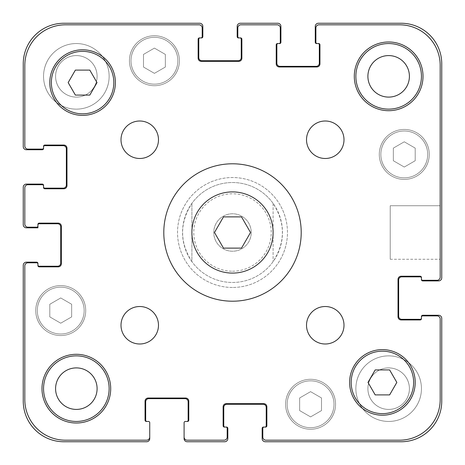 <?xml version="1.0" encoding="UTF-8"?>
<svg xmlns="http://www.w3.org/2000/svg" width="465" height="465" viewBox="0 0 465 465"><rect width="100%" height="100%" fill="white"/><g stroke="black" fill="none" stroke-linecap="round" stroke-linejoin="round"><path stroke-width="0.35" stroke-dasharray="2.33 1.74" d="M250.53 232.5L241.515 216.882L223.485 216.882L214.47 232.5L223.485 248.118L241.515 248.118L250.53 232.5M273.1 232.5A40.6 40.6 0 0 1 212.197 267.66A40.6 40.6 0 0 1 212.197 197.34A40.6 40.6 0 0 1 273.1 232.5M301.21 232.5A68.71 68.71 0 0 0 198.148 172.997A68.71 68.71 0 0 0 198.148 292.003A68.71 68.71 0 0 0 301.21 232.5M113.82 82.59A31.231 31.231 0 0 0 66.972 55.544A31.231 31.231 0 0 0 66.972 109.635A31.231 31.231 0 0 0 113.82 82.59A31.231 31.231 0 0 1 66.972 109.635A31.231 31.231 0 0 1 66.972 55.544A31.231 31.231 0 0 1 113.82 82.59A31.231 31.231 0 0 0 66.972 55.544A31.231 31.231 0 0 0 66.972 109.635A31.231 31.231 0 0 0 113.82 82.59M413.641 382.41A31.231 31.231 0 0 0 366.792 355.365A31.231 31.231 0 0 0 366.792 409.456A31.231 31.231 0 0 0 413.641 382.41A31.231 31.231 0 0 1 366.792 409.456A31.231 31.231 0 0 1 366.792 355.365A31.231 31.231 0 0 1 413.641 382.41A31.231 31.231 0 0 0 366.792 355.365A31.231 31.231 0 0 0 366.792 409.456A31.231 31.231 0 0 0 413.641 382.41M121.005 325.256A18.74 18.74 0 0 0 139.744 343.995A18.74 18.74 0 0 0 158.484 325.256A18.74 18.74 0 0 0 139.744 306.516A18.74 18.74 0 0 0 121.005 325.256M306.516 325.256A18.74 18.74 0 0 0 325.256 343.995A18.74 18.74 0 0 0 343.995 325.256A18.74 18.74 0 0 0 325.256 306.516A18.74 18.74 0 0 0 306.516 325.256M306.516 139.744A18.74 18.74 0 0 0 325.256 158.484A18.74 18.74 0 0 0 343.995 139.744A18.74 18.74 0 0 0 325.256 121.005A18.74 18.74 0 0 0 306.516 139.744M121.005 139.744A18.74 18.74 0 0 0 139.744 158.484A18.74 18.74 0 0 0 158.484 139.744A18.74 18.74 0 0 0 139.744 121.005A18.74 18.74 0 0 0 121.005 139.744M41.989 388.659A34.352 34.352 0 0 0 76.341 423.011A34.352 34.352 0 0 0 110.699 388.659A34.352 34.352 0 0 0 76.341 354.301A34.352 34.352 0 0 0 41.989 388.659M354.301 76.341A34.352 34.352 0 0 0 388.659 110.699A34.352 34.352 0 0 0 423.011 76.341A34.352 34.352 0 0 0 388.659 41.989A34.352 34.352 0 0 0 354.301 76.341M97.016 82.59L89.803 70.099L75.377 70.099L68.163 82.59L75.377 95.081L89.803 95.081L97.016 82.59M396.837 382.41L389.624 369.919L375.197 369.919L367.984 382.41L375.197 394.901L389.624 394.901L396.837 382.41M115.384 82.59A32.794 32.794 0 0 0 66.193 54.19A32.794 32.794 0 0 0 66.193 110.99A32.794 32.794 0 0 0 115.384 82.59M415.204 382.41A32.794 32.794 0 0 0 366.013 354.01A32.794 32.794 0 0 0 366.013 410.81A32.794 32.794 0 0 0 415.204 382.41M440.186 65.414A40.6 40.6 0 0 0 399.586 24.814L319.013 24.814A3.121 3.121 0 0 0 315.886 27.935L315.886 42.303A1.25 1.25 0 0 0 317.136 43.553L318.699 43.553A1.25 1.25 0 0 1 319.949 44.797L319.949 63.85A3.121 3.121 0 0 1 316.822 66.972L279.349 66.972A3.121 3.121 0 0 1 276.222 63.85L276.222 44.797A1.25 1.25 0 0 1 277.471 43.553L279.035 43.553A1.25 1.25 0 0 0 280.285 42.303L280.285 27.935A3.121 3.121 0 0 0 277.163 24.814L240.934 24.814A3.121 3.121 0 0 0 237.807 27.935L237.807 36.677A1.25 1.25 0 0 0 239.056 37.927L240.62 37.927A1.25 1.25 0 0 1 241.87 39.176L241.87 58.23A3.121 3.121 0 0 1 238.748 61.351L201.269 61.351A3.121 3.121 0 0 1 198.148 58.23L198.148 39.176A1.25 1.25 0 0 1 199.392 37.927L200.956 37.927A1.25 1.25 0 0 0 202.205 36.677L202.205 27.935A3.121 3.121 0 0 0 199.084 24.814L65.414 24.814A40.6 40.6 0 0 0 24.814 65.414L24.814 145.987A3.121 3.121 0 0 0 27.935 149.114L42.303 149.114A1.25 1.25 0 0 0 43.553 147.864L43.553 146.301A1.25 1.25 0 0 1 44.797 145.051L63.85 145.051A3.121 3.121 0 0 1 66.972 148.178L66.972 185.651A3.121 3.121 0 0 1 63.85 188.778L44.797 188.778A1.25 1.25 0 0 1 43.553 187.529L43.553 185.965A1.25 1.25 0 0 0 42.303 184.715L27.935 184.715A3.121 3.121 0 0 0 24.814 187.837L24.814 224.066A3.121 3.121 0 0 0 27.935 227.193L36.677 227.193A1.25 1.25 0 0 0 37.927 225.944L37.927 224.38A1.25 1.25 0 0 1 39.176 223.13L58.23 223.13A3.121 3.121 0 0 1 61.351 226.252L61.351 263.731A3.121 3.121 0 0 1 58.23 266.852L39.176 266.852A1.25 1.25 0 0 1 37.927 265.608L37.927 264.044A1.25 1.25 0 0 0 36.677 262.795L27.935 262.795A3.121 3.121 0 0 0 24.814 265.916L24.814 399.586A40.6 40.6 0 0 0 65.414 440.186L146.615 440.186A3.121 3.121 0 0 0 149.736 437.065L149.736 422.697A1.25 1.25 0 0 0 148.486 421.447L146.301 421.447A1.25 1.25 0 0 1 145.051 420.203L145.051 401.15A3.121 3.121 0 0 1 148.178 398.028L185.651 398.028A3.121 3.121 0 0 1 188.778 401.15L188.778 420.203A1.25 1.25 0 0 1 187.529 421.447L185.343 421.447A1.25 1.25 0 0 0 184.094 422.697L184.094 437.065A3.121 3.121 0 0 0 187.215 440.186L224.066 440.186A3.121 3.121 0 0 0 227.193 437.065L227.193 428.323A1.25 1.25 0 0 0 225.944 427.073L224.38 427.073A1.25 1.25 0 0 1 223.13 425.824L223.13 406.77A3.121 3.121 0 0 1 226.252 403.649L263.731 403.649A3.121 3.121 0 0 1 266.852 406.77L266.852 425.824A1.25 1.25 0 0 1 265.608 427.073L264.044 427.073A1.25 1.25 0 0 0 262.795 428.323L262.795 437.065A3.121 3.121 0 0 0 265.916 440.186L399.586 440.186A40.6 40.6 0 0 0 440.186 399.586L440.186 319.013A3.121 3.121 0 0 0 437.065 315.886L422.697 315.886A1.25 1.25 0 0 0 421.447 317.136L421.447 318.699A1.25 1.25 0 0 1 420.203 319.949L401.15 319.949A3.121 3.121 0 0 1 398.028 316.822L398.028 279.349A3.121 3.121 0 0 1 401.15 276.222L420.203 276.222A1.25 1.25 0 0 1 421.447 277.471L421.447 279.035A1.25 1.25 0 0 0 422.697 280.285L437.065 280.285A3.121 3.121 0 0 0 440.186 277.163L440.186 65.414A40.6 40.6 0 0 0 399.586 24.814L319.013 24.814A3.121 3.121 0 0 0 315.886 27.935L315.886 42.303A1.25 1.25 0 0 0 317.136 43.553L318.699 43.553A1.25 1.25 0 0 1 319.949 44.797L319.949 63.85A3.121 3.121 0 0 1 316.822 66.972L279.349 66.972A3.121 3.121 0 0 1 276.222 63.85L276.222 44.797A1.25 1.25 0 0 1 277.471 43.553L279.035 43.553A1.25 1.25 0 0 0 280.285 42.303L280.285 27.935A3.121 3.121 0 0 0 277.163 24.814L240.934 24.814A3.121 3.121 0 0 0 237.807 27.935L237.807 36.677A1.25 1.25 0 0 0 239.056 37.927L240.62 37.927A1.25 1.25 0 0 1 241.87 39.176L241.87 58.23A3.121 3.121 0 0 1 238.748 61.351L201.269 61.351A3.121 3.121 0 0 1 198.148 58.23L198.148 39.176A1.25 1.25 0 0 1 199.392 37.927L200.956 37.927A1.25 1.25 0 0 0 202.205 36.677L202.205 27.935A3.121 3.121 0 0 0 199.084 24.814L65.414 24.814A40.6 40.6 0 0 0 24.814 65.414L24.814 145.987A3.121 3.121 0 0 0 27.935 149.114L42.303 149.114A1.25 1.25 0 0 0 43.553 147.864L43.553 146.301A1.25 1.25 0 0 1 44.797 145.051L63.85 145.051A3.121 3.121 0 0 1 66.972 148.178L66.972 185.651A3.121 3.121 0 0 1 63.85 188.778L44.797 188.778A1.25 1.25 0 0 1 43.553 187.529L43.553 185.965A1.25 1.25 0 0 0 42.303 184.715L27.935 184.715A3.121 3.121 0 0 0 24.814 187.837L24.814 224.066A3.121 3.121 0 0 0 27.935 227.193L36.677 227.193A1.25 1.25 0 0 0 37.927 225.944L37.927 224.38A1.25 1.25 0 0 1 39.176 223.13L58.23 223.13A3.121 3.121 0 0 1 61.351 226.252L61.351 263.731A3.121 3.121 0 0 1 58.23 266.852L39.176 266.852A1.25 1.25 0 0 1 37.927 265.608L37.927 264.044A1.25 1.25 0 0 0 36.677 262.795L27.935 262.795A3.121 3.121 0 0 0 24.814 265.916L24.814 399.586A40.6 40.6 0 0 0 65.414 440.186L146.615 440.186A3.121 3.121 0 0 0 149.736 437.065L149.736 422.697A1.25 1.25 0 0 0 148.486 421.447L146.301 421.447A1.25 1.25 0 0 1 145.051 420.203L145.051 401.15A3.121 3.121 0 0 1 148.178 398.028L185.651 398.028A3.121 3.121 0 0 1 188.778 401.15L188.778 420.203A1.25 1.25 0 0 1 187.529 421.447L185.343 421.447A1.25 1.25 0 0 0 184.094 422.697L184.094 437.065A3.121 3.121 0 0 0 187.215 440.186L224.066 440.186A3.121 3.121 0 0 0 227.193 437.065L227.193 428.323A1.25 1.25 0 0 0 225.944 427.073L224.38 427.073A1.25 1.25 0 0 1 223.13 425.824L223.13 406.77A3.121 3.121 0 0 1 226.252 403.649L263.731 403.649A3.121 3.121 0 0 1 266.852 406.77L266.852 425.824A1.25 1.25 0 0 1 265.608 427.073L264.044 427.073A1.25 1.25 0 0 0 262.795 428.323L262.795 437.065A3.121 3.121 0 0 0 265.916 440.186L399.586 440.186A40.6 40.6 0 0 0 440.186 399.586L440.186 319.013A3.121 3.121 0 0 0 437.065 315.886L422.697 315.886A1.25 1.25 0 0 0 421.447 317.136L421.447 318.699A1.25 1.25 0 0 1 420.203 319.949L401.15 319.949A3.121 3.121 0 0 1 398.028 316.822L398.028 279.349A3.121 3.121 0 0 1 401.15 276.222L420.203 276.222A1.25 1.25 0 0 1 421.447 277.471L421.447 279.035A1.25 1.25 0 0 0 422.697 280.285L437.065 280.285A3.121 3.121 0 0 0 440.186 277.163L440.186 65.414A40.6 40.6 0 0 0 399.586 24.814A40.6 40.6 0 0 1 440.186 65.414L440.186 277.163A3.121 3.121 0 0 1 437.065 280.285A3.121 3.121 0 0 0 440.186 277.163L440.186 65.414A40.6 40.6 0 0 0 399.586 24.814L319.013 24.814A3.121 3.121 0 0 0 315.886 27.935A3.121 3.121 0 0 1 319.013 24.814L399.586 24.814M232.5 271.229A38.729 38.729 0 0 0 266.038 213.139A38.729 38.729 0 0 0 198.962 213.139A38.729 38.729 0 0 0 232.5 271.229M367.896 388.659A20.762 20.762 0 0 0 399.034 406.637A20.762 20.762 0 0 0 399.034 370.681A20.762 20.762 0 0 0 367.896 388.659A20.762 20.762 0 0 1 399.034 370.681A20.762 20.762 0 0 1 399.034 406.637A20.762 20.762 0 0 1 367.896 388.659M55.585 76.341A20.762 20.762 0 0 0 86.722 94.319A20.762 20.762 0 0 0 86.722 58.363A20.762 20.762 0 0 0 55.585 76.341A20.762 20.762 0 0 1 86.722 58.363A20.762 20.762 0 0 1 86.722 94.319A20.762 20.762 0 0 1 55.585 76.341M273.1 203.368L273.1 261.632L273.1 203.368C285.481 222.787 285.481 242.213 273.1 261.632A49.97 49.97 0 0 1 232.5 282.47A49.97 49.97 0 0 1 189.226 207.512A49.97 49.97 0 0 1 275.774 207.512A49.97 49.97 0 0 1 232.5 282.47A49.97 49.97 0 0 1 191.9 261.632L191.9 203.368L191.9 261.632C179.519 242.213 179.519 222.787 191.9 203.368A49.97 49.97 0 0 1 273.1 203.368M232.5 287.469A54.969 54.969 0 0 1 184.896 205.019A54.969 54.969 0 0 1 280.104 205.019A54.969 54.969 0 0 1 232.5 287.469A54.969 54.969 0 0 1 184.896 205.019A54.969 54.969 0 0 1 280.104 205.019A54.969 54.969 0 0 1 232.5 287.469M440.186 205.745L440.186 259.255L440.186 205.745L440.186 259.255L440.186 205.745L390.216 205.745L390.216 259.255L390.216 205.745L440.186 205.745M390.216 205.745L390.216 259.255L390.216 205.745M310.579 416.896L321.507 410.583L321.507 397.959L310.579 391.652L299.646 397.959L299.646 410.583L310.579 416.896L321.507 410.583L321.507 397.959L310.579 391.652L299.646 397.959L299.646 410.583L310.579 416.896L321.507 410.583L310.579 416.896L299.646 410.583L299.646 397.959L310.579 391.652L321.507 397.959L321.507 410.583L321.507 397.959L310.579 391.652L299.646 397.959L299.646 410.583L310.579 416.896M60.729 323.198L71.657 316.892L71.657 304.267L60.729 297.955L49.796 304.267L49.796 316.892L60.729 323.198L71.657 316.892L71.657 304.267L60.729 297.955L49.796 304.267L49.796 316.892L60.729 323.198L71.657 316.892L60.729 323.198L49.796 316.892L49.796 304.267L60.729 297.955L71.657 304.267L71.657 316.892L71.657 304.267L60.729 297.955L49.796 304.267L49.796 316.892L60.729 323.198M154.421 73.348L165.354 67.041L165.354 54.417L154.421 48.104L143.493 54.417L143.493 67.041L154.421 73.348L165.354 67.041L165.354 54.417L154.421 48.104L143.493 54.417L143.493 67.041L154.421 73.348L165.354 67.041L154.421 73.348L143.493 67.041L143.493 54.417L154.421 48.104L165.354 54.417L165.354 67.041L165.354 54.417L154.421 48.104L143.493 54.417L143.493 67.041L154.421 73.348M404.271 167.045L415.204 160.733L415.204 148.108L404.271 141.802L393.344 148.108L393.344 160.733L404.271 167.045L415.204 160.733L415.204 148.108L404.271 141.802L393.344 148.108L393.344 160.733L404.271 167.045L415.204 160.733L404.271 167.045L393.344 160.733L393.344 148.108L404.271 141.802L415.204 148.108L415.204 160.733L415.204 148.108L404.271 141.802L393.344 148.108L393.344 160.733L404.271 167.045M177.845 60.729A23.424 23.424 0 0 0 142.709 40.443A23.424 23.424 0 0 0 142.709 81.015A23.424 23.424 0 0 0 177.845 60.729A23.424 23.424 0 0 1 142.709 81.015A23.424 23.424 0 0 1 142.709 40.443A23.424 23.424 0 0 1 177.845 60.729A23.424 23.424 0 0 0 142.709 40.443A23.424 23.424 0 0 0 142.709 81.015A23.424 23.424 0 0 0 177.845 60.729A23.424 23.424 0 0 0 142.709 40.443A23.424 23.424 0 0 0 142.709 81.015A23.424 23.424 0 0 0 177.845 60.729M179.409 60.729A24.988 24.988 0 0 0 141.93 39.089A24.988 24.988 0 0 0 141.93 82.363A24.988 24.988 0 0 0 179.409 60.729A24.988 24.988 0 0 0 141.93 39.089A24.988 24.988 0 0 0 141.93 82.363A24.988 24.988 0 0 0 179.409 60.729A24.988 24.988 0 0 0 141.93 39.089A24.988 24.988 0 0 0 141.93 82.363A24.988 24.988 0 0 0 179.409 60.729A24.988 24.988 0 0 1 141.93 82.363A24.988 24.988 0 0 1 141.93 39.089A24.988 24.988 0 0 1 179.409 60.729M84.153 310.579A23.424 23.424 0 0 0 49.017 290.294A23.424 23.424 0 0 0 49.017 330.865A23.424 23.424 0 0 0 84.153 310.579A23.424 23.424 0 0 1 49.017 330.865A23.424 23.424 0 0 1 49.017 290.294A23.424 23.424 0 0 1 84.153 310.579A23.424 23.424 0 0 0 49.017 290.294A23.424 23.424 0 0 0 49.017 330.865A23.424 23.424 0 0 0 84.153 310.579A23.424 23.424 0 0 0 49.017 290.294A23.424 23.424 0 0 0 49.017 330.865A23.424 23.424 0 0 0 84.153 310.579M85.711 310.579A24.988 24.988 0 0 0 48.238 288.939A24.988 24.988 0 0 0 48.238 332.213A24.988 24.988 0 0 0 85.711 310.579A24.988 24.988 0 0 0 48.238 288.939A24.988 24.988 0 0 0 48.238 332.213A24.988 24.988 0 0 0 85.711 310.579A24.988 24.988 0 0 0 48.238 288.939A24.988 24.988 0 0 0 48.238 332.213A24.988 24.988 0 0 0 85.711 310.579A24.988 24.988 0 0 1 48.238 332.213A24.988 24.988 0 0 1 48.238 288.939A24.988 24.988 0 0 1 85.711 310.579M334.004 404.271A23.424 23.424 0 0 0 298.867 383.985A23.424 23.424 0 0 0 298.867 424.557A23.424 23.424 0 0 0 334.004 404.271A23.424 23.424 0 0 1 298.867 424.557A23.424 23.424 0 0 1 298.867 383.985A23.424 23.424 0 0 1 334.004 404.271A23.424 23.424 0 0 0 298.867 383.985A23.424 23.424 0 0 0 298.867 424.557A23.424 23.424 0 0 0 334.004 404.271A23.424 23.424 0 0 0 298.867 383.985A23.424 23.424 0 0 0 298.867 424.557A23.424 23.424 0 0 0 334.004 404.271M335.561 404.271A24.988 24.988 0 0 0 298.088 382.637A24.988 24.988 0 0 0 298.088 425.911A24.988 24.988 0 0 0 335.561 404.271A24.988 24.988 0 0 0 298.088 382.637A24.988 24.988 0 0 0 298.088 425.911A24.988 24.988 0 0 0 335.561 404.271A24.988 24.988 0 0 0 298.088 382.637A24.988 24.988 0 0 0 298.088 425.911A24.988 24.988 0 0 0 335.561 404.271A24.988 24.988 0 0 1 298.088 425.911A24.988 24.988 0 0 1 298.088 382.637A24.988 24.988 0 0 1 335.561 404.271M427.695 154.421A23.424 23.424 0 0 0 392.559 134.135A23.424 23.424 0 0 0 392.559 174.706A23.424 23.424 0 0 0 427.695 154.421A23.424 23.424 0 0 1 392.559 174.706A23.424 23.424 0 0 1 392.559 134.135A23.424 23.424 0 0 1 427.695 154.421A23.424 23.424 0 0 0 392.559 134.135A23.424 23.424 0 0 0 392.559 174.706A23.424 23.424 0 0 0 427.695 154.421A23.424 23.424 0 0 0 392.559 134.135A23.424 23.424 0 0 0 392.559 174.706A23.424 23.424 0 0 0 427.695 154.421M429.259 154.421A24.988 24.988 0 0 0 391.78 132.787A24.988 24.988 0 0 0 391.78 176.061A24.988 24.988 0 0 0 429.259 154.421A24.988 24.988 0 0 0 391.78 132.787A24.988 24.988 0 0 0 391.78 176.061A24.988 24.988 0 0 0 429.259 154.421A24.988 24.988 0 0 0 391.78 132.787A24.988 24.988 0 0 0 391.78 176.061A24.988 24.988 0 0 0 429.259 154.421A24.988 24.988 0 0 1 391.78 176.061A24.988 24.988 0 0 1 391.78 132.787A24.988 24.988 0 0 1 429.259 154.421M109.136 76.341A32.794 32.794 0 0 0 59.944 47.942A32.794 32.794 0 0 0 59.944 104.741A32.794 32.794 0 0 0 109.136 76.341A32.794 32.794 0 0 0 59.944 47.942A32.794 32.794 0 0 0 59.944 104.741A32.794 32.794 0 0 0 109.136 76.341M421.447 76.341A32.794 32.794 0 0 0 372.262 47.942A32.794 32.794 0 0 0 372.262 104.741A32.794 32.794 0 0 0 421.447 76.341A32.794 32.794 0 0 0 372.262 47.942A32.794 32.794 0 0 0 372.262 104.741A32.794 32.794 0 0 0 421.447 76.341A32.794 32.794 0 0 0 372.262 47.942A32.794 32.794 0 0 0 372.262 104.741A32.794 32.794 0 0 0 421.447 76.341M367.896 76.341A20.762 20.762 0 0 1 399.034 58.363A20.762 20.762 0 0 1 399.034 94.319A20.762 20.762 0 0 1 367.896 76.341M421.447 388.659A32.794 32.794 0 0 0 372.262 360.259A32.794 32.794 0 0 0 372.262 417.059A32.794 32.794 0 0 0 421.447 388.659A32.794 32.794 0 0 0 372.262 360.259A32.794 32.794 0 0 0 372.262 417.059A32.794 32.794 0 0 0 421.447 388.659M109.136 388.659A32.794 32.794 0 0 0 59.944 360.259A32.794 32.794 0 0 0 59.944 417.059A32.794 32.794 0 0 0 109.136 388.659A32.794 32.794 0 0 0 59.944 360.259A32.794 32.794 0 0 0 59.944 417.059A32.794 32.794 0 0 0 109.136 388.659A32.794 32.794 0 0 0 59.944 360.259A32.794 32.794 0 0 0 59.944 417.059A32.794 32.794 0 0 0 109.136 388.659M55.585 388.659A20.762 20.762 0 0 1 86.722 370.681A20.762 20.762 0 0 1 86.722 406.637A20.762 20.762 0 0 1 55.585 388.659M251.24 232.5A18.74 18.74 0 0 0 223.13 216.272A18.74 18.74 0 0 0 223.13 248.729A18.74 18.74 0 0 0 251.24 232.5A18.74 18.74 0 0 1 223.13 248.729A18.74 18.74 0 0 1 223.13 216.272A18.74 18.74 0 0 1 251.24 232.5M315.886 42.303L315.886 27.935L315.886 42.303A1.25 1.25 0 0 0 317.136 43.553A1.25 1.25 0 0 1 315.886 42.303A1.25 1.25 0 0 0 317.136 43.553L318.072 43.553A1.25 1.25 0 0 1 319.321 44.797L319.321 63.228A3.121 3.121 0 0 1 316.2 66.35L279.971 66.35A3.121 3.121 0 0 1 276.849 63.228L276.849 44.797A1.25 1.25 0 0 1 278.099 43.553L277.471 43.553A1.25 1.25 0 0 0 276.222 44.797L276.222 63.85L276.222 44.797A1.25 1.25 0 0 1 277.471 43.553L278.099 43.553M319.949 44.797L319.949 63.85L319.949 44.797A1.25 1.25 0 0 0 318.699 43.553A1.25 1.25 0 0 1 319.949 44.797L319.949 63.85A3.121 3.121 0 0 1 316.822 66.972L279.349 66.972L316.822 66.972A3.121 3.121 0 0 0 319.949 63.85M237.807 36.677L237.807 27.935A3.121 3.121 0 0 1 240.934 24.814A3.121 3.121 0 0 0 237.807 27.935L237.807 36.677A1.25 1.25 0 0 0 239.056 37.927A1.25 1.25 0 0 1 237.807 36.677A1.25 1.25 0 0 0 239.056 37.927L238.435 37.927A1.25 1.25 0 0 1 237.185 36.677L237.185 26.371A3.121 3.121 0 0 1 240.306 23.25L277.785 23.25A3.121 3.121 0 0 1 280.906 26.371L280.906 42.303A1.25 1.25 0 0 1 279.657 43.553L279.035 43.553A1.25 1.25 0 0 0 280.285 42.303A1.25 1.25 0 0 1 279.035 43.553A1.25 1.25 0 0 0 280.285 42.303L280.285 27.935A3.121 3.121 0 0 0 277.163 24.814A3.121 3.121 0 0 1 280.285 27.935L280.285 42.303M239.056 37.927L239.998 37.927A1.25 1.25 0 0 1 241.242 39.176L241.242 57.602A3.121 3.121 0 0 1 238.121 60.729L201.891 60.729A3.121 3.121 0 0 1 198.77 57.602L198.77 39.176A1.25 1.25 0 0 1 200.02 37.927L199.392 37.927A1.25 1.25 0 0 0 198.148 39.176L198.148 58.23L198.148 39.176A1.25 1.25 0 0 1 199.392 37.927L200.02 37.927M241.87 39.176L241.87 58.23L241.87 39.176A1.25 1.25 0 0 0 240.62 37.927A1.25 1.25 0 0 1 241.87 39.176L241.87 58.23A3.121 3.121 0 0 1 238.748 61.351L201.269 61.351L238.748 61.351A3.121 3.121 0 0 0 241.87 58.23M42.303 149.114L27.935 149.114A3.121 3.121 0 0 1 24.814 145.987A3.121 3.121 0 0 0 27.935 149.114L42.303 149.114A1.25 1.25 0 0 0 43.553 147.864A1.25 1.25 0 0 1 42.303 149.114A1.25 1.25 0 0 0 43.553 147.864L43.553 148.486A1.25 1.25 0 0 1 42.303 149.736L26.371 149.736A3.121 3.121 0 0 1 23.25 146.615L23.25 63.85A40.6 40.6 0 0 1 63.85 23.25L199.706 23.25A3.121 3.121 0 0 1 202.833 26.371L202.833 36.677A1.25 1.25 0 0 1 201.583 37.927L200.956 37.927A1.25 1.25 0 0 0 202.205 36.677A1.25 1.25 0 0 1 200.956 37.927A1.25 1.25 0 0 0 202.205 36.677L202.205 27.935A3.121 3.121 0 0 0 199.084 24.814A3.121 3.121 0 0 1 202.205 27.935L202.205 36.677M65.414 24.814A40.6 40.6 0 0 0 24.814 65.414A40.6 40.6 0 0 1 65.414 24.814L199.084 24.814L65.414 24.814A40.6 40.6 0 0 0 24.814 65.414L24.814 145.987L24.814 65.414M43.553 147.864L43.553 146.928A1.25 1.25 0 0 1 44.797 145.679L63.228 145.679A3.121 3.121 0 0 1 66.35 148.8L66.35 185.029A3.121 3.121 0 0 1 63.228 188.151L44.797 188.151A1.25 1.25 0 0 1 43.553 186.901L43.553 187.529A1.25 1.25 0 0 0 44.797 188.778L63.85 188.778L44.797 188.778A1.25 1.25 0 0 1 43.553 187.529L43.553 186.901M44.797 145.051L63.85 145.051L44.797 145.051A1.25 1.25 0 0 0 43.553 146.301A1.25 1.25 0 0 1 44.797 145.051L63.85 145.051A3.121 3.121 0 0 1 66.972 148.178L66.972 185.651L66.972 148.178A3.121 3.121 0 0 0 63.85 145.051M36.677 227.193L27.935 227.193A3.121 3.121 0 0 1 24.814 224.066A3.121 3.121 0 0 0 27.935 227.193L36.677 227.193A1.25 1.25 0 0 0 37.927 225.944A1.25 1.25 0 0 1 36.677 227.193A1.25 1.25 0 0 0 37.927 225.944L37.927 227.815L26.371 227.815A3.121 3.121 0 0 1 23.25 224.694L23.25 187.215A3.121 3.121 0 0 1 26.371 184.094L42.303 184.094A1.25 1.25 0 0 1 43.553 185.343L43.553 185.965A1.25 1.25 0 0 0 42.303 184.715A1.25 1.25 0 0 1 43.553 185.965A1.25 1.25 0 0 0 42.303 184.715L27.935 184.715A3.121 3.121 0 0 0 24.814 187.837A3.121 3.121 0 0 1 27.935 184.715L42.303 184.715M37.927 225.944L37.927 224.38A1.25 1.25 0 0 1 39.176 223.13L58.23 223.13L39.176 223.13A1.25 1.25 0 0 0 37.927 224.38L37.927 225.002A1.25 1.25 0 0 1 39.176 223.758L57.602 223.758A3.121 3.121 0 0 1 60.729 226.879L60.729 263.109A3.121 3.121 0 0 1 57.602 266.23L39.176 266.23A1.25 1.25 0 0 1 37.927 264.98L37.927 265.608A1.25 1.25 0 0 0 39.176 266.852L58.23 266.852L39.176 266.852A1.25 1.25 0 0 1 37.927 265.608L37.927 264.98M61.351 226.252L61.351 263.731L61.351 226.252A3.121 3.121 0 0 0 58.23 223.13A3.121 3.121 0 0 1 61.351 226.252L61.351 263.731A3.121 3.121 0 0 1 58.23 266.852A3.121 3.121 0 0 0 61.351 263.731M146.615 440.186L65.414 440.186A40.6 40.6 0 0 1 24.814 399.586A40.6 40.6 0 0 0 65.414 440.186L146.615 440.186A3.121 3.121 0 0 0 149.736 437.065A3.121 3.121 0 0 1 146.615 440.186A3.121 3.121 0 0 0 149.736 437.065L149.736 438.629A3.121 3.121 0 0 1 146.615 441.75L63.85 441.75A40.6 40.6 0 0 1 23.25 401.15L23.25 265.294A3.121 3.121 0 0 1 26.371 262.167L36.677 262.167A1.25 1.25 0 0 1 37.927 263.417L37.927 264.044A1.25 1.25 0 0 0 36.677 262.795A1.25 1.25 0 0 1 37.927 264.044A1.25 1.25 0 0 0 36.677 262.795L27.935 262.795A3.121 3.121 0 0 0 24.814 265.916A3.121 3.121 0 0 1 27.935 262.795L36.677 262.795M149.736 422.697A1.25 1.25 0 0 0 148.486 421.447L146.301 421.447A1.25 1.25 0 0 1 145.051 420.203L145.051 401.15L145.051 420.203A1.25 1.25 0 0 0 146.301 421.447M148.178 398.028L185.651 398.028L148.178 398.028A3.121 3.121 0 0 0 145.051 401.15A3.121 3.121 0 0 1 148.178 398.028L185.651 398.028A3.121 3.121 0 0 1 188.778 401.15L188.778 420.203L188.778 401.15A3.121 3.121 0 0 0 185.651 398.028M185.343 421.447A1.25 1.25 0 0 0 184.094 422.697M227.193 428.323L227.193 437.065L227.193 428.323A1.25 1.25 0 0 0 225.944 427.073A1.25 1.25 0 0 1 227.193 428.323A1.25 1.25 0 0 0 225.944 427.073L226.565 427.073A1.25 1.25 0 0 1 227.815 428.323L227.815 438.629A3.121 3.121 0 0 1 224.694 441.75L187.215 441.75A3.121 3.121 0 0 1 184.094 438.629L184.094 437.065A3.121 3.121 0 0 0 187.215 440.186A3.121 3.121 0 0 1 184.094 437.065A3.121 3.121 0 0 0 187.215 440.186L224.066 440.186A3.121 3.121 0 0 0 227.193 437.065A3.121 3.121 0 0 1 224.066 440.186L187.215 440.186M225.944 427.073L224.38 427.073A1.25 1.25 0 0 1 223.13 425.824L223.13 406.77L223.13 425.824A1.25 1.25 0 0 0 224.38 427.073M226.252 403.649L263.731 403.649L226.252 403.649A3.121 3.121 0 0 0 223.13 406.77A3.121 3.121 0 0 1 226.252 403.649L263.731 403.649A3.121 3.121 0 0 1 266.852 406.77L266.852 425.824L266.852 406.77A3.121 3.121 0 0 0 263.731 403.649M422.697 315.886L437.065 315.886A3.121 3.121 0 0 1 440.186 319.013A3.121 3.121 0 0 0 437.065 315.886L422.697 315.886A1.25 1.25 0 0 0 421.447 317.136A1.25 1.25 0 0 1 422.697 315.886A1.25 1.25 0 0 0 421.447 317.136L421.447 316.514A1.25 1.25 0 0 1 422.697 315.264L438.629 315.264A3.121 3.121 0 0 1 441.75 318.386L441.75 401.15A40.6 40.6 0 0 1 401.15 441.75L265.294 441.75A3.121 3.121 0 0 1 262.167 438.629L262.167 428.323A1.25 1.25 0 0 1 263.417 427.073L264.044 427.073A1.25 1.25 0 0 0 262.795 428.323A1.25 1.25 0 0 1 264.044 427.073A1.25 1.25 0 0 0 262.795 428.323L262.795 437.065A3.121 3.121 0 0 0 265.916 440.186A3.121 3.121 0 0 1 262.795 437.065L262.795 428.323M399.586 440.186A40.6 40.6 0 0 0 440.186 399.586A40.6 40.6 0 0 1 399.586 440.186L265.916 440.186L399.586 440.186A40.6 40.6 0 0 0 440.186 399.586L440.186 319.013L440.186 399.586M421.447 317.136L421.447 318.699A1.25 1.25 0 0 1 420.203 319.949L401.15 319.949L420.203 319.949A1.25 1.25 0 0 0 421.447 318.699M398.028 316.822L398.028 279.349L398.028 316.822A3.121 3.121 0 0 0 401.15 319.949A3.121 3.121 0 0 1 398.028 316.822L398.028 279.349A3.121 3.121 0 0 1 401.15 276.222L420.203 276.222L401.15 276.222A3.121 3.121 0 0 0 398.028 279.349M317.136 43.553L316.514 43.553A1.25 1.25 0 0 1 315.264 42.303L315.264 26.371A3.121 3.121 0 0 1 318.386 23.25L401.15 23.25A40.6 40.6 0 0 1 441.75 63.85L441.75 277.785A3.121 3.121 0 0 1 438.629 280.906L422.697 280.906A1.25 1.25 0 0 1 421.447 279.657L421.447 279.035A1.25 1.25 0 0 0 422.697 280.285A1.25 1.25 0 0 1 421.447 279.035A1.25 1.25 0 0 0 422.697 280.285L437.065 280.285L422.697 280.285M276.222 63.85A3.121 3.121 0 0 0 279.349 66.972A3.121 3.121 0 0 1 276.222 63.85L276.222 44.797M240.934 24.814L277.163 24.814L240.934 24.814A3.121 3.121 0 0 0 237.807 27.935M198.148 58.23A3.121 3.121 0 0 0 201.269 61.351A3.121 3.121 0 0 1 198.148 58.23L198.148 39.176M63.85 188.778A3.121 3.121 0 0 0 66.972 185.651A3.121 3.121 0 0 1 63.85 188.778L44.797 188.778M24.814 224.066L24.814 187.837L24.814 224.066A3.121 3.121 0 0 0 27.935 227.193M24.814 399.586L24.814 265.916L24.814 399.586A40.6 40.6 0 0 0 65.414 440.186M187.529 421.447A1.25 1.25 0 0 0 188.778 420.203A1.25 1.25 0 0 1 187.529 421.447L186.901 421.447L187.529 421.447M265.608 427.073A1.25 1.25 0 0 0 266.852 425.824A1.25 1.25 0 0 1 265.608 427.073L264.98 427.073L265.608 427.073M421.447 277.471A1.25 1.25 0 0 0 420.203 276.222A1.25 1.25 0 0 1 421.447 277.471L421.447 278.099L421.447 277.471M319.013 24.814A3.121 3.121 0 0 0 315.886 27.935M316.822 66.972L279.349 66.972M280.285 27.935A3.121 3.121 0 0 0 277.163 24.814M238.748 61.351L201.269 61.351M202.205 27.935A3.121 3.121 0 0 0 199.084 24.814M24.814 145.987A3.121 3.121 0 0 0 27.935 149.114M66.972 148.178L66.972 185.651M27.935 184.715A3.121 3.121 0 0 0 24.814 187.837M39.176 223.13L58.23 223.13M58.23 266.852L39.176 266.852M27.935 262.795A3.121 3.121 0 0 0 24.814 265.916M145.051 420.203L145.051 401.15M188.778 401.15L188.778 420.203M224.066 440.186A3.121 3.121 0 0 0 227.193 437.065M223.13 425.824L223.13 406.77M266.852 406.77L266.852 425.824M262.795 437.065A3.121 3.121 0 0 0 265.916 440.186M440.186 319.013A3.121 3.121 0 0 0 437.065 315.886M420.203 319.949L401.15 319.949M401.15 276.222L420.203 276.222M437.065 280.285A3.121 3.121 0 0 0 440.186 277.163M421.447 318.072A1.25 1.25 0 0 1 420.203 319.321L401.772 319.321A3.121 3.121 0 0 1 398.65 316.2L398.65 279.971A3.121 3.121 0 0 1 401.772 276.849L420.203 276.849A1.25 1.25 0 0 1 421.447 278.099M318.072 43.553L318.699 43.553M225.002 427.073A1.25 1.25 0 0 1 223.758 425.824L223.758 407.398A3.121 3.121 0 0 1 226.879 404.271L263.109 404.271A3.121 3.121 0 0 1 266.23 407.398L266.23 425.824A1.25 1.25 0 0 1 264.98 427.073M239.998 37.927L240.62 37.927M146.928 421.447A1.25 1.25 0 0 1 145.679 420.203L145.679 401.772A3.121 3.121 0 0 1 148.8 398.65L185.029 398.65A3.121 3.121 0 0 1 188.151 401.772L188.151 420.203A1.25 1.25 0 0 1 186.901 421.447M43.553 146.928L43.553 146.301M37.927 225.002L37.927 224.38M390.216 259.255L440.186 259.255L390.216 259.255"/><path stroke-width="0.7" d="M241.515 216.882L250.53 232.5L241.515 248.118L223.485 248.118L214.47 232.5L223.485 216.882L241.515 216.882M273.1 232.5A40.6 40.6 0 0 1 212.197 267.66A40.6 40.6 0 0 1 212.197 197.34A40.6 40.6 0 0 1 273.1 232.5M301.21 232.5A68.71 68.71 0 0 1 198.148 292.003A68.71 68.71 0 0 1 198.148 172.997A68.71 68.71 0 0 1 301.21 232.5M158.484 325.256A18.74 18.74 0 0 1 130.374 341.484A18.74 18.74 0 0 1 130.374 309.027A18.74 18.74 0 0 1 158.484 325.256M343.995 325.256A18.74 18.74 0 0 1 315.886 341.484A18.74 18.74 0 0 1 315.886 309.027A18.74 18.74 0 0 1 343.995 325.256M343.995 139.744A18.74 18.74 0 0 1 315.886 155.973A18.74 18.74 0 0 1 315.886 123.516A18.74 18.74 0 0 1 343.995 139.744M158.484 139.744A18.74 18.74 0 0 1 130.374 155.973A18.74 18.74 0 0 1 130.374 123.516A18.74 18.74 0 0 1 158.484 139.744M110.699 388.659A34.352 34.352 0 0 1 59.165 418.407A34.352 34.352 0 0 1 59.165 358.904A34.352 34.352 0 0 1 110.699 388.659M423.011 76.341A34.352 34.352 0 0 1 371.477 106.096A34.352 34.352 0 0 1 371.477 46.593A34.352 34.352 0 0 1 423.011 76.341M89.803 70.099L97.016 82.59L89.803 95.081L75.377 95.081L68.163 82.59L75.377 70.099L89.803 70.099M389.624 369.919L396.837 382.41L389.624 394.901L375.197 394.901L367.984 382.41L375.197 369.919L389.624 369.919M113.82 82.59A31.231 31.231 0 0 0 66.972 55.544A31.231 31.231 0 0 0 66.972 109.635A31.231 31.231 0 0 0 113.82 82.59M115.384 82.59A32.794 32.794 0 0 1 66.193 110.99A32.794 32.794 0 0 1 66.193 54.19A32.794 32.794 0 0 1 115.384 82.59M413.641 382.41A31.231 31.231 0 0 0 366.792 355.365A31.231 31.231 0 0 0 366.792 409.456A31.231 31.231 0 0 0 413.641 382.41M415.204 382.41A32.794 32.794 0 0 1 366.013 410.81A32.794 32.794 0 0 1 366.013 354.01A32.794 32.794 0 0 1 415.204 382.41M440.186 65.414L440.186 277.163A3.121 3.121 0 0 1 437.065 280.285L422.697 280.285A1.25 1.25 0 0 1 421.447 279.035L421.447 277.471A1.25 1.25 0 0 0 420.203 276.222L401.15 276.222A3.121 3.121 0 0 0 398.028 279.349L398.028 316.822A3.121 3.121 0 0 0 401.15 319.949L420.203 319.949A1.25 1.25 0 0 0 421.447 318.699L421.447 317.136A1.25 1.25 0 0 1 422.697 315.886L437.065 315.886A3.121 3.121 0 0 1 440.186 319.013L440.186 399.586A40.6 40.6 0 0 1 399.586 440.186L265.916 440.186A3.121 3.121 0 0 1 262.795 437.065L262.795 428.323A1.25 1.25 0 0 1 264.044 427.073L265.608 427.073A1.25 1.25 0 0 0 266.852 425.824L266.852 406.77A3.121 3.121 0 0 0 263.731 403.649L226.252 403.649A3.121 3.121 0 0 0 223.13 406.77L223.13 425.824A1.25 1.25 0 0 0 224.38 427.073L225.944 427.073A1.25 1.25 0 0 1 227.193 428.323L227.193 437.065A3.121 3.121 0 0 1 224.066 440.186L187.215 440.186A3.121 3.121 0 0 1 184.094 437.065L184.094 422.697A1.25 1.25 0 0 1 185.343 421.447L187.529 421.447A1.25 1.25 0 0 0 188.778 420.203L188.778 401.15A3.121 3.121 0 0 0 185.651 398.028L148.178 398.028A3.121 3.121 0 0 0 145.051 401.15L145.051 420.203A1.25 1.25 0 0 0 146.301 421.447L148.486 421.447A1.25 1.25 0 0 1 149.736 422.697L149.736 437.065A3.121 3.121 0 0 1 146.615 440.186L65.414 440.186A40.6 40.6 0 0 1 24.814 399.586L24.814 265.916A3.121 3.121 0 0 1 27.935 262.795L36.677 262.795A1.25 1.25 0 0 1 37.927 264.044L37.927 265.608A1.25 1.25 0 0 0 39.176 266.852L58.23 266.852A3.121 3.121 0 0 0 61.351 263.731L61.351 226.252A3.121 3.121 0 0 0 58.23 223.13L39.176 223.13A1.25 1.25 0 0 0 37.927 224.38L37.927 225.944A1.25 1.25 0 0 1 36.677 227.193L27.935 227.193A3.121 3.121 0 0 1 24.814 224.066L24.814 187.837A3.121 3.121 0 0 1 27.935 184.715L42.303 184.715A1.25 1.25 0 0 1 43.553 185.965L43.553 187.529A1.25 1.25 0 0 0 44.797 188.778L63.85 188.778A3.121 3.121 0 0 0 66.972 185.651L66.972 148.178A3.121 3.121 0 0 0 63.85 145.051L44.797 145.051A1.25 1.25 0 0 0 43.553 146.301L43.553 147.864A1.25 1.25 0 0 1 42.303 149.114L27.935 149.114A3.121 3.121 0 0 1 24.814 145.987L24.814 65.414A40.6 40.6 0 0 1 65.414 24.814L199.084 24.814A3.121 3.121 0 0 1 202.205 27.935L202.205 36.677A1.25 1.25 0 0 1 200.956 37.927L199.392 37.927A1.25 1.25 0 0 0 198.148 39.176L198.148 58.23A3.121 3.121 0 0 0 201.269 61.351L238.748 61.351A3.121 3.121 0 0 0 241.87 58.23L241.87 39.176A1.25 1.25 0 0 0 240.62 37.927L239.056 37.927A1.25 1.25 0 0 1 237.807 36.677L237.807 27.935A3.121 3.121 0 0 1 240.934 24.814L277.163 24.814A3.121 3.121 0 0 1 280.285 27.935L280.285 42.303A1.25 1.25 0 0 1 279.035 43.553L277.471 43.553A1.25 1.25 0 0 0 276.222 44.797L276.222 63.85A3.121 3.121 0 0 0 279.349 66.972L316.822 66.972A3.121 3.121 0 0 0 319.949 63.85L319.949 44.797A1.25 1.25 0 0 0 318.699 43.553L317.136 43.553A1.25 1.25 0 0 1 315.886 42.303L315.886 27.935A3.121 3.121 0 0 1 319.013 24.814L399.586 24.814A40.6 40.6 0 0 1 440.186 65.414L440.186 277.163M399.586 24.814L319.013 24.814M315.886 27.935L315.886 42.303M318.699 43.553A1.25 1.25 0 0 1 319.949 44.797M319.949 63.85A3.121 3.121 0 0 1 316.822 66.972M279.349 66.972A3.121 3.121 0 0 1 276.222 63.85M276.222 44.797A1.25 1.25 0 0 1 277.471 43.553L279.657 43.553A1.25 1.25 0 0 0 280.906 42.303L280.906 26.371A3.121 3.121 0 0 0 277.785 23.25L240.306 23.25A3.121 3.121 0 0 0 237.185 26.371L237.185 36.677A1.25 1.25 0 0 0 238.435 37.927L239.056 37.927M280.285 42.303L280.285 27.935M277.163 24.814L240.934 24.814M237.807 27.935L237.807 36.677M240.62 37.927A1.25 1.25 0 0 1 241.87 39.176M241.87 58.23A3.121 3.121 0 0 1 238.748 61.351M201.269 61.351A3.121 3.121 0 0 1 198.148 58.23M198.148 39.176A1.25 1.25 0 0 1 199.392 37.927L201.583 37.927A1.25 1.25 0 0 0 202.833 36.677L202.833 26.371A3.121 3.121 0 0 0 199.706 23.25L63.85 23.25A40.6 40.6 0 0 0 23.25 63.85L23.25 146.615A3.121 3.121 0 0 0 26.371 149.736L42.303 149.736A1.25 1.25 0 0 0 43.553 148.486L43.553 147.864M202.205 36.677L202.205 27.935M199.084 24.814L65.414 24.814M24.814 65.414L24.814 145.987M27.935 149.114L42.303 149.114M43.553 146.301A1.25 1.25 0 0 1 44.797 145.051M63.85 145.051A3.121 3.121 0 0 1 66.972 148.178M66.972 185.651A3.121 3.121 0 0 1 63.85 188.778M44.797 188.778A1.25 1.25 0 0 1 43.553 187.529L43.553 185.343A1.25 1.25 0 0 0 42.303 184.094L26.371 184.094A3.121 3.121 0 0 0 23.25 187.215L23.25 224.694A3.121 3.121 0 0 0 26.371 227.815L37.927 227.815L37.927 225.944M42.303 184.715L27.935 184.715M24.814 187.837L24.814 224.066M27.935 227.193L36.677 227.193M37.927 224.38A1.25 1.25 0 0 1 39.176 223.13M58.23 223.13A3.121 3.121 0 0 1 61.351 226.252M61.351 263.731A3.121 3.121 0 0 1 58.23 266.852M39.176 266.852A1.25 1.25 0 0 1 37.927 265.608L37.927 263.417A1.25 1.25 0 0 0 36.677 262.167L26.371 262.167A3.121 3.121 0 0 0 23.25 265.294L23.25 401.15A40.6 40.6 0 0 0 63.85 441.75L146.615 441.75A3.121 3.121 0 0 0 149.736 438.629L149.736 422.697M36.677 262.795L27.935 262.795M24.814 265.916L24.814 399.586M65.414 440.186L146.615 440.186M146.301 421.447A1.25 1.25 0 0 1 145.051 420.203M145.051 401.15A3.121 3.121 0 0 1 148.178 398.028M185.651 398.028A3.121 3.121 0 0 1 188.778 401.15M188.778 420.203A1.25 1.25 0 0 1 187.529 421.447L185.343 421.447M184.094 422.697L184.094 438.629A3.121 3.121 0 0 0 187.215 441.75L224.694 441.75A3.121 3.121 0 0 0 227.815 438.629L227.815 428.323A1.25 1.25 0 0 0 226.565 427.073L225.944 427.073M187.215 440.186L224.066 440.186M227.193 437.065L227.193 428.323M224.38 427.073A1.25 1.25 0 0 1 223.13 425.824M223.13 406.77A3.121 3.121 0 0 1 226.252 403.649M263.731 403.649A3.121 3.121 0 0 1 266.852 406.77M266.852 425.824A1.25 1.25 0 0 1 265.608 427.073L263.417 427.073A1.25 1.25 0 0 0 262.167 428.323L262.167 438.629A3.121 3.121 0 0 0 265.294 441.75L401.15 441.75A40.6 40.6 0 0 0 441.75 401.15L441.75 318.386A3.121 3.121 0 0 0 438.629 315.264L422.697 315.264A1.25 1.25 0 0 0 421.447 316.514L421.447 317.136M262.795 428.323L262.795 437.065M265.916 440.186L399.586 440.186M440.186 399.586L440.186 319.013M437.065 315.886L422.697 315.886M421.447 318.699A1.25 1.25 0 0 1 420.203 319.949M401.15 319.949A3.121 3.121 0 0 1 398.028 316.822M398.028 279.349A3.121 3.121 0 0 1 401.15 276.222M420.203 276.222A1.25 1.25 0 0 1 421.447 277.471L421.447 279.657A1.25 1.25 0 0 0 422.697 280.906L438.629 280.906A3.121 3.121 0 0 0 441.75 277.785L441.75 63.85A40.6 40.6 0 0 0 401.15 23.25L318.386 23.25A3.121 3.121 0 0 0 315.264 26.371L315.264 42.303A1.25 1.25 0 0 0 316.514 43.553L317.136 43.553M422.697 280.285L437.065 280.285M109.136 388.659A32.794 32.794 0 0 1 59.944 417.059A32.794 32.794 0 0 1 59.944 360.259A32.794 32.794 0 0 1 109.136 388.659M421.447 76.341A32.794 32.794 0 0 1 372.262 104.741A32.794 32.794 0 0 1 372.262 47.942A32.794 32.794 0 0 1 421.447 76.341M55.585 388.659A20.762 20.762 0 0 0 86.722 406.637A20.762 20.762 0 0 0 86.722 370.681A20.762 20.762 0 0 0 55.585 388.659M367.896 76.341A20.762 20.762 0 0 0 399.034 94.319A20.762 20.762 0 0 0 399.034 58.363A20.762 20.762 0 0 0 367.896 76.341M278.099 43.553A1.25 1.25 0 0 0 276.849 44.797L276.849 63.228A3.121 3.121 0 0 0 279.971 66.35L316.2 66.35A3.121 3.121 0 0 0 319.321 63.228L319.321 44.797A1.25 1.25 0 0 0 318.072 43.553M421.447 278.099A1.25 1.25 0 0 0 420.203 276.849L401.772 276.849A3.121 3.121 0 0 0 398.65 279.971L398.65 316.2A3.121 3.121 0 0 0 401.772 319.321L420.203 319.321A1.25 1.25 0 0 0 421.447 318.072M264.98 427.073A1.25 1.25 0 0 0 266.23 425.824L266.23 407.398A3.121 3.121 0 0 0 263.109 404.271L226.879 404.271A3.121 3.121 0 0 0 223.758 407.398L223.758 425.824A1.25 1.25 0 0 0 225.002 427.073M200.02 37.927A1.25 1.25 0 0 0 198.77 39.176L198.77 57.602A3.121 3.121 0 0 0 201.891 60.729L238.121 60.729A3.121 3.121 0 0 0 241.242 57.602L241.242 39.176A1.25 1.25 0 0 0 239.998 37.927M43.553 186.901A1.25 1.25 0 0 0 44.797 188.151L63.228 188.151A3.121 3.121 0 0 0 66.35 185.029L66.35 148.8A3.121 3.121 0 0 0 63.228 145.679L44.797 145.679A1.25 1.25 0 0 0 43.553 146.928M186.901 421.447A1.25 1.25 0 0 0 188.151 420.203L188.151 401.772A3.121 3.121 0 0 0 185.029 398.65L148.8 398.65A3.121 3.121 0 0 0 145.679 401.772L145.679 420.203A1.25 1.25 0 0 0 146.928 421.447M37.927 264.98A1.25 1.25 0 0 0 39.176 266.23L57.602 266.23A3.121 3.121 0 0 0 60.729 263.109L60.729 226.879A3.121 3.121 0 0 0 57.602 223.758L39.176 223.758A1.25 1.25 0 0 0 37.927 225.002"/></g></svg>
